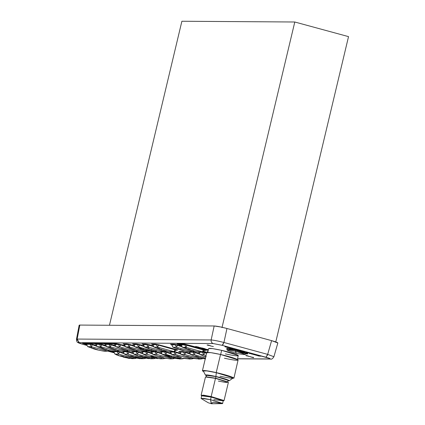 <?xml version="1.0" encoding="UTF-8"?>
<svg xmlns="http://www.w3.org/2000/svg" width="425" height="425" viewBox="0 0 425 425"><rect width="100%" height="100%" fill="white"/><g stroke="black" fill="none" stroke-linecap="round" stroke-linejoin="round"><path stroke-width="0.64" d="M221.972 327.67L294.791 22.004L181.884 21.25L109.459 325.268L181.884 21.25L294.791 22.004L348.532 36.624L275.708 342.29L348.532 36.624L294.791 22.004L221.972 327.67M198.985 352.24L202.491 352.261L202.592 351.842L202.491 352.261L204.765 352.702L204.861 352.304L204.765 352.702L206.555 353.382L204.765 352.702L203.617 354.641L200.127 354.615L203.564 355.98L200.127 354.615L203.617 354.641L206.04 355.555L203.617 354.641L202.491 352.261L198.985 352.24L200.063 354.599L198.985 352.24M205.015 356.479L205.764 356.718M199.994 354.556L203.554 355.975M204.765 352.702L202.491 352.261L203.617 354.641L204.765 352.702M113.783 351.672L113.852 351.39L113.783 351.672L117.295 351.693L117.39 351.273L117.295 351.693L119.563 352.134L119.659 351.735L119.563 352.134L123.664 353.621L119.563 352.134L118.416 354.073L114.925 354.046L116.902 354.864L114.925 354.046L118.416 354.073L134.879 358.551L118.416 354.073L117.295 351.693L113.783 351.672L114.925 354.046L113.783 351.672M117.619 355.135L119.351 355.757M120.084 355.996L120.498 356.129M121.911 356.554L122.427 356.703M123.192 356.91L124.594 357.266M129.072 358.19L134.879 358.551L135.612 357.882L134.879 358.551L132.143 358.647L129.115 358.185M135.692 357.712L133.067 357.197L135.681 357.712M127.782 357.951L125.63 357.505L128.903 358.19L130.379 358.068L126.321 357.531L127.495 357.414L126.804 357.234L125.322 357.361L128.106 357.738L127.776 357.956M114.793 353.988L116.891 354.864M119.563 352.134L117.295 351.693L118.416 354.073L119.563 352.134M134.879 358.551L132.143 358.647M189.518 352.176L189.619 351.762L189.518 352.176L193.024 352.197L193.125 351.778L193.024 352.197L195.298 352.644L195.394 352.245L195.298 352.644L199.399 354.126L195.298 352.644L194.151 354.578L190.66 354.556L194.352 356.007L190.66 354.556L194.151 354.578L205.434 358.094L194.151 354.578L193.024 352.197L189.518 352.176L190.597 354.535L189.518 352.176M195.351 356.347L196.446 356.703M197.242 356.947L198.262 357.239M199.091 357.462L200.722 357.866M205.206 358.753L202.693 358.142L202.73 358.456L205.259 358.838M202.698 358.296L201.572 358.057L202.698 358.296M190.528 354.493L194.326 356.001M195.298 352.644L193.024 352.197L194.151 354.578L195.298 352.644M180.051 352.112L180.211 351.459L180.051 352.112L183.558 352.134L183.669 351.688L183.558 352.134L185.831 352.58L185.927 352.182L185.831 352.58L189.933 354.062L185.831 352.58L184.684 354.514L181.193 354.493L186.368 356.442L181.193 354.493L184.684 354.514L201.147 358.992L184.684 354.514L183.558 352.134L180.051 352.112L181.193 354.493L180.051 352.112M187.738 356.867L188.817 357.181M189.667 357.409L191.043 357.754M196.254 358.78L201.147 358.992L201.965 358.142L201.147 358.992L196.408 358.796M193.178 358.222L191.893 357.951L193.178 358.222M181.061 354.429L186.421 356.463M185.831 352.58L183.558 352.134L184.684 354.514L185.831 352.58M201.147 358.992L198.411 359.088M170.584 352.049L170.685 351.624L170.584 352.049L174.091 352.07L174.192 351.656L174.091 352.07L176.364 352.516L176.46 352.118L176.364 352.516L180.466 353.998L176.364 352.516L175.217 354.45L171.727 354.429L176.704 356.32L171.727 354.429L175.217 354.45L191.68 358.928L175.217 354.45L174.091 352.07L170.584 352.049L171.727 354.429L170.584 352.049M178.256 356.803L179.058 357.037M180.567 357.441L181.438 357.659M187.372 358.806L191.68 358.928L192.498 358.078L191.68 358.928L187.452 358.806M186.559 358.668L184.721 358.355M171.594 354.365L176.768 356.341M176.364 352.516L174.091 352.07L175.217 354.45L176.364 352.516M191.68 358.928L188.944 359.029M161.117 351.985L161.218 351.56L161.117 351.985L164.624 352.006L164.725 351.592L164.624 352.006L166.898 352.453L166.993 352.054L166.898 352.453L170.999 353.935L166.898 352.453L165.75 354.386L162.26 354.365L165.67 355.714L162.26 354.365L165.75 354.386L182.213 358.865L165.75 354.386L164.624 352.006L161.117 351.985L162.26 354.365L161.117 351.985M166.536 356.022L167.588 356.368M168.39 356.618L169.145 356.846M170.027 357.09L172.938 357.818M179.61 358.982L182.213 358.865L183.026 358.025L182.213 358.865L179.61 358.982M178.187 358.769L176.843 358.567M176.476 358.509L174.441 358.137M178.861 358.87L179.276 358.599L178.548 358.461L176.635 358.461L177.809 358.317L177.108 358.169L175.621 358.328L176.752 358.562L180.721 358.843L178.845 358.87M162.127 354.301L165.676 355.72M166.898 352.453L164.624 352.006L165.75 354.386L166.898 352.453M182.213 358.865L179.477 358.966M151.651 351.921L151.746 351.517L151.651 351.921L155.162 351.948L155.258 351.528L155.162 351.948L157.431 352.389L157.526 351.99L157.431 352.389L161.532 353.871L157.431 352.389L156.283 354.322L152.793 354.301L159.747 356.798L152.793 354.301L156.283 354.322L172.747 358.801L156.283 354.322L155.162 351.948L151.651 351.921L152.793 354.301L151.651 351.921M161.022 357.154L162.621 357.558M165.862 358.248L170.011 358.902L172.747 358.801L173.48 358.132L172.747 358.801L170.011 358.902L165.893 358.254M152.66 354.237L159.747 356.798M157.431 352.389L155.162 351.948L156.283 354.322L157.431 352.389M172.747 358.801L170.011 358.902M142.184 351.858L142.269 351.502L142.184 351.858L145.695 351.884L145.791 351.464L145.695 351.884L147.964 352.325L148.049 351.964L147.964 352.325L152.065 353.812L147.964 352.325L146.816 354.264L143.326 354.237L146.609 355.544L143.326 354.237L146.816 354.264L163.28 358.743L146.816 354.264L145.695 351.884L142.184 351.858L143.326 354.237L142.184 351.858M147.321 355.794L147.741 355.943M149.117 356.389L149.627 356.543M150.376 356.766L151.534 357.085M153.218 357.51L160.544 358.838L163.28 358.743L164.045 357.999L163.28 358.743L160.544 358.838L154.004 357.691M143.193 354.174L146.598 355.544M147.964 352.325L145.695 351.884L146.816 354.264L147.964 352.325M163.28 358.743L160.544 358.838M132.717 351.794L132.818 351.374L132.717 351.794L136.228 351.82L136.324 351.401L136.228 351.82L138.497 352.261L138.593 351.863L138.497 352.261L142.598 353.749L138.497 352.261L137.349 354.2L133.859 354.174L135.915 355.018L133.859 354.174L137.349 354.2L153.813 358.679L137.349 354.2L136.228 351.82L132.717 351.794L133.859 354.174L132.717 351.794M136.94 355.406L138.476 355.948M139.209 356.187L139.618 356.315M140.367 356.543L137.679 355.837L140.383 356.543M141.052 356.74L141.567 356.888M142.333 357.09L143.708 357.436M144.542 357.627L151.077 358.774L153.813 358.679L154.631 357.829L153.813 358.679L151.077 358.774L148.049 358.312M147.778 358.27L144.792 357.685M133.726 354.11L136.77 355.497L135.957 355.125L137.721 355.475L135.973 355.045M138.497 352.261L136.228 351.82L137.349 354.2L138.497 352.261M153.813 358.679L151.077 358.774M123.25 351.73L123.324 351.438L123.25 351.73L126.762 351.757L126.857 351.337L126.762 351.757L129.03 352.197L129.126 351.799L129.03 352.197L133.131 353.685L129.03 352.197L127.882 354.137L124.392 354.11L126.416 354.944L124.392 354.11L127.882 354.137L144.346 358.615L127.882 354.137L126.762 351.757L123.25 351.73L124.392 354.11L123.25 351.73M127.415 355.321L129.205 355.948L127.415 355.321M129.938 356.182L130.374 356.32M131.761 356.729L132.303 356.878M133.073 357.085L138.444 358.238M138.539 358.254L144.346 358.615L145.079 357.94L144.346 358.615L141.61 358.711L138.582 358.248M138.21 358.19L135.076 357.563M124.259 354.052L126.384 354.933M129.03 352.197L126.762 351.757L127.882 354.137L129.03 352.197M144.346 358.615L141.61 358.711M181.273 344.903L181.427 344.25L181.273 344.903L184.779 344.93L184.886 344.478L184.779 344.93L187.053 345.371L187.143 344.973L187.053 345.371L203.479 349.844L203.575 349.446L203.479 349.844L204.43 350.274L187.053 345.371L185.9 347.31L182.41 347.283L188.211 349.435L182.41 347.283L185.9 347.31L202.364 351.788L185.9 347.31L184.779 344.93L181.273 344.903L182.41 347.283L181.273 344.903M204.637 349.738L204.43 350.274M188.982 349.674L191.452 350.434L192.897 350.439L189.778 349.902M190.623 350.136L191.882 350.455M192.7 350.652L193.093 350.737M199.856 351.911L202.364 351.788L203.479 349.844L202.364 351.788L199.856 351.911M198.911 351.772L197.11 351.507M196.313 351.374L194.204 350.976L196.323 351.385M182.277 347.225L188.206 349.435M187.053 345.371L184.779 344.93L185.9 347.31L187.053 345.371M202.364 351.788L199.628 351.884M171.806 344.845L171.96 344.186L171.806 344.845L175.312 344.866L175.419 344.415L175.312 344.866L177.586 345.307L177.677 344.914L177.586 345.307L181.682 346.795L177.586 345.307L176.433 347.246L172.943 347.225L177.512 348.978L172.943 347.225L176.433 347.246L192.897 351.725L176.433 347.246L175.312 344.866L171.806 344.845L172.943 347.225L171.806 344.845M178.314 349.238L179.812 349.695M181.252 350.094L183.627 350.678L181.252 350.094M189.667 351.757L192.897 351.725L193.667 350.986L192.897 351.725L189.704 351.757M188.881 351.629L185.656 351.098L188.79 351.634M172.81 347.161L177.592 349.005M177.586 345.307L175.312 344.866L176.433 347.246L177.586 345.307M192.897 351.725L190.161 351.82M86.604 344.277L86.758 343.618L86.604 344.277L90.111 344.298L90.217 343.846L90.111 344.298L92.384 344.739L92.48 344.34L92.384 344.739L96.486 346.226L92.384 344.739L91.237 346.678L87.747 346.651L94.706 349.153L87.747 346.651L91.237 346.678L107.695 351.156L91.237 346.678L90.111 344.298L86.604 344.277L87.683 346.635L86.604 344.277M96.013 349.515L96.873 349.738M97.67 349.934L98.425 350.11M104.444 351.188L107.695 351.156L108.465 350.413L107.695 351.156L104.359 351.162M103.344 351.013L102.367 350.864M101.665 350.747L100.746 350.582M87.614 346.593L94.706 349.153M92.384 344.739L90.111 344.298L91.237 346.678L92.384 344.739M107.695 351.156L104.959 351.252M152.873 344.717L153.027 344.064L152.873 344.717L156.379 344.739L156.485 344.293L156.379 344.739L158.653 345.185L158.748 344.787L158.653 345.185L175.079 349.653L175.174 349.244L175.079 349.653L176.03 350.088L158.653 345.185L157.5 347.119L154.015 347.098L159.184 349.047L154.015 347.098L157.5 347.119L173.963 351.597L157.5 347.119L156.379 344.739L152.873 344.717L154.015 347.098L152.873 344.717M176.237 349.547L176.03 350.088M159.391 349.116L161.192 349.658L159.391 349.116M161.989 349.881L163.444 350.258M164.199 350.439L164.618 350.535M170.351 351.576L173.963 351.597L175.079 349.653L173.963 351.597L170.452 351.571M169.623 351.459L168.507 351.284M166.967 351.018L165.607 350.747M153.877 347.034L159.242 349.068M158.653 345.185L156.379 344.739L157.5 347.119L158.653 345.185M173.963 351.597L171.227 351.693M143.406 344.654L143.56 344L143.406 344.654L146.912 344.675L147.018 344.229L146.912 344.675L149.186 345.121L149.281 344.723L149.186 345.121L153.282 346.603L149.186 345.121L148.033 347.055L144.548 347.034L149.526 348.925L144.548 347.034L148.033 347.055L164.496 351.533L148.033 347.055L146.912 344.675L143.406 344.654L144.548 347.034L143.406 344.654M149.536 348.925L151.491 349.254L151.343 349.52L152.134 349.764L152.288 349.371L149.536 348.925M152.161 349.717L153.616 350.104M154.365 350.285L154.705 350.37M160.475 351.459L164.496 351.533L165.304 350.71L164.496 351.533L160.565 351.454M159.736 351.332L158.69 351.162M157.93 351.034L160.677 351.443L157.925 351.029M157.091 350.875L155.683 350.588L157.08 350.875M144.41 346.97L151.364 349.493M149.186 345.121L146.912 344.675L148.033 347.055L149.186 345.121M164.496 351.533L161.76 351.634M133.939 344.59L134.093 343.937L133.939 344.59L137.445 344.611L137.551 344.165L137.445 344.611L139.719 345.058L139.814 344.659L139.719 345.058L143.815 346.54L139.719 345.058L138.566 346.991L135.081 346.97L141.482 349.308L135.081 346.97L138.566 346.991L155.029 351.47L138.566 346.991L137.445 344.611L133.939 344.59L135.081 346.97L133.939 344.59M142.29 349.541L143.108 349.77M143.942 349.987L149.361 351.135M151.188 351.401L149.17 350.997L152.293 351.571L155.029 351.47L155.847 350.625L155.029 351.47L152.293 351.571L150.423 351.087L152.092 351.225L149.589 350.944L151.969 352.033L150.301 351.273M149.276 351.108L145.759 350.423M134.943 346.906L141.477 349.308M139.719 345.058L137.445 344.611L138.566 346.991L139.719 345.058M155.029 351.47L152.293 351.571M124.472 344.526L124.626 343.873L124.472 344.526L127.978 344.553L128.084 344.101L127.978 344.553L130.252 344.994L130.347 344.595L130.252 344.994L134.348 346.476L130.252 344.994L129.099 346.928L125.614 346.906L131.16 348.978L125.614 346.906L129.099 346.928L145.562 351.411L129.099 346.928L127.978 344.553L124.472 344.526L125.614 346.906L124.472 344.526M132.398 349.355L133.774 349.743M134.603 349.956L135.309 350.131M136.228 350.343L137.201 350.556M142.348 351.443L145.562 351.411L146.381 350.561L145.562 351.411L142.827 351.507L138.874 350.981L142.29 351.427M141.158 351.257L140.218 351.114M139.315 350.96L138.566 350.827M137.179 350.551L136.292 350.359M125.476 346.842L131.208 348.994M130.252 344.994L127.978 344.553L129.099 346.928L130.252 344.994M145.562 351.411L142.827 351.507M115.005 344.462L115.159 343.809L115.005 344.462L118.511 344.489L118.618 344.038L118.511 344.489L120.785 344.93L120.87 344.569L120.785 344.93L124.881 346.418L120.785 344.93L119.632 346.869L116.147 346.842L122.002 349.015L116.147 346.842L119.632 346.869L136.096 351.348L119.632 346.869L118.511 344.489L115.005 344.462L116.147 346.842L115.005 344.462M122.804 349.254L123.59 349.483M124.18 349.642L125.805 350.062M126.655 350.258L128.462 350.641M133.36 351.443L136.096 351.348L136.866 350.604L136.096 351.348L133.36 351.443L129.343 350.811L133.36 351.443L136.776 351.305L137.689 350.79M128.472 350.641L126.825 350.296M116.009 346.779L121.996 349.01M120.785 344.93L118.511 344.489L119.632 346.869L120.785 344.93M136.096 351.348L136.776 351.3M105.538 344.399L105.692 343.745L105.538 344.399L109.044 344.425L109.151 343.974L109.044 344.425L111.318 344.866L111.414 344.468L111.318 344.866L115.414 346.354L111.318 344.866L110.165 346.805L106.68 346.779L111.855 348.734L106.68 346.779L110.165 346.805L126.629 351.284L110.165 346.805L109.044 344.425L105.538 344.399L106.68 346.779L105.538 344.399M112.519 348.946L113.799 349.329M115.148 349.695L115.94 349.897M116.748 350.094L117.358 350.232M123.425 351.321L126.629 351.284L127.399 350.54L126.629 351.284L123.324 351.294M120.519 350.859L119.866 350.742M106.547 346.72L111.908 348.755M111.318 344.866L109.044 344.425L110.165 346.805L111.318 344.866M126.629 351.284L123.893 351.379M96.071 344.335L96.225 343.682L96.071 344.335L99.578 344.362L99.684 343.91L99.578 344.362L101.851 344.803L101.947 344.404L101.851 344.803L105.947 346.29L101.851 344.803L100.698 346.742L97.213 346.715L103.116 348.904L97.213 346.715L100.698 346.742L117.162 351.22L100.698 346.742L99.578 344.362L96.071 344.335L97.213 346.715L96.071 344.335M103.222 348.936L104.561 349.329M105.889 349.69L106.718 349.897M107.52 350.083L107.892 350.168M114.426 351.316L117.162 351.22L117.932 350.476L117.162 351.22L114.245 351.289L117.162 351.22M112.901 351.087L112.487 351.029M111.377 350.853L110.627 350.721M97.081 346.657L103.153 348.914M101.851 344.803L99.578 344.362L100.698 346.742L101.851 344.803M213.382 346.556L210.396 345.918L213.382 346.556M208.048 345.042L207.065 344.999L208.075 345.339L210.364 345.684L208.048 345.042M208.415 345.174L209.695 345.567L208.415 345.174M253.64 357.42L250.617 356.926L253.523 357.717L253.64 357.42M251.048 356.878L247.881 356.123L251.048 356.878M250.389 356.703L248.545 356.24L250.389 356.703M248.115 355.922L245.714 355.321L247.281 355.746L246.266 355.741L246.898 355.911L248.115 355.922M258.384 355.927L260.684 356.224L258.002 355.587L257.534 355.661L258.384 355.927M259.457 355.948L258.087 355.741L259.457 355.948M257.778 355.438L255.962 355.268L257.778 355.438M256.387 355.162L253.566 354.572L256.387 355.162M251.77 354.126L253.938 354.392L251.77 354.126M252.36 354.142L251.451 353.945L252.36 354.142M251.223 353.653L248.976 353.095L250.431 353.494L249.417 353.483L250.001 353.642L251.223 353.653M246.155 352.272L246.086 352.58L246.702 352.75L249.061 353.063L246.155 352.272M246.744 352.564L247.536 352.777L246.744 352.564M245.087 351.985L242.208 351.528L244.917 352.261L244.566 351.98L245.087 351.985M239.636 350.827L242.022 351.151L239.493 350.513L238.765 350.545L239.636 350.827M240.688 350.843L239.801 350.668L240.688 350.843M240.311 350.88L239.403 350.694L240.311 350.88M236.491 349.642L236.422 349.95L237.038 350.12L239.397 350.434L236.491 349.642M237.081 349.934L237.873 350.147L237.081 349.934M233.877 349.053L235.827 349.52L233.877 349.053M233.251 348.766L229.468 348.059L233.251 348.766M229.192 347.809L226.801 347.337L229.192 347.809M225.25 346.912L227.417 347.177L225.25 346.912M225.84 346.928L224.931 346.731L225.84 346.928M198.592 347.103L195.606 346.465L198.592 347.103M201.503 347.894L198.518 347.257L201.503 347.894M202.077 347.947L202.762 348.457L205.211 348.797L202.077 347.947M202.752 348.261L203.602 348.489L202.752 348.261M205.562 349.223L207.804 349.504L205.562 349.223M206.152 349.233L205.19 349.026L206.152 349.233M198.215 347.703L194.942 347.098L198.215 347.703M200.791 348.543L197.997 347.878L200.791 348.543M200.212 348.388L198.581 347.985L200.212 348.388M202.3 348.813L200.658 348.654L202.3 348.813M204.016 349.281L201.556 348.898L204.016 349.281M204.93 349.531L204.946 349.823L207.692 350.28L204.93 349.531M205.525 349.802L206.274 350.009L205.525 349.802M208.192 350.418L207.628 350.312L208.181 350.46M203.187 351.507L206.056 352.006L203.58 351.332M204.462 351.741L203.591 351.544L204.462 351.741M207.697 352.447L207.432 352.426M207.002 352.5L206.545 352.431M208.234 350.243L184.407 344L177.097 343.883L181.13 345.371M181.135 345.275L178.017 344.138L185.603 344.308L208.213 350.333M113.65 352.022L109.082 350.779M108.981 350.848L113.645 352.118M86.466 344.723L82.487 343.257L115.797 343.474L124.371 345.424M146.221 351.369L151.555 352.819M151.576 352.925L146.03 351.417M124.397 345.53L116.716 343.729L83.406 343.506L86.472 344.627M121.768 355.948L123.399 356.501L120.546 355.741L121.566 356.256L124.148 356.74L121.768 355.948M129.63 358.487L128.01 358.206M127.702 358.147L128.164 358.233M123.277 357.112L127.043 357.903L123.277 357.112M126.119 357.76L123.951 357.239L126.119 357.76M123.457 356.92L118.532 355.645L123.457 356.92M117.279 355.098L118.309 355.178L117.624 354.907L116.2 354.763L118.373 355.459L117.279 355.098M126.087 357.043L123.866 356.957L126.087 357.043M91.024 347.783L92.076 347.756L91.391 347.485L89.935 347.485L92.119 348.123L91.024 347.783M97.224 349.499L95.397 349.318L95.614 349.005L93.25 348.622L94.398 348.601L93.718 348.367L92.267 348.367L95.774 349.504L97.224 349.499M97.017 349.817L100.805 350.508L97.017 349.817M99.87 350.413L97.697 349.908L99.87 350.413M102.058 350.837L104.518 351.284L102.058 350.837M135.968 357.908L133.801 357.404L135.968 357.908M140.165 358.716L137.557 358.28M140.011 358.1L138.141 358.094L138.577 357.797L137.934 357.643L135.952 357.584L137.126 357.446L136.436 357.271L134.948 357.42L137.737 357.786L137.403 358.015L138.529 358.254L140.011 358.1M135.718 357.08L133.493 357.021L135.718 357.08M129.312 355.81L125.795 354.827L129.312 355.81M131.399 355.991L133.03 356.543L130.172 355.799L131.192 356.315L133.779 356.782L131.399 355.991M133.307 357.09L128.377 355.837L133.307 357.09M110.505 350.731L106.718 349.892L110.505 350.731M109.719 350.561L107.546 350.067L109.719 350.561M111.913 350.976L114.373 351.406L111.913 350.976M107.073 349.669L103.094 348.808L104.237 348.787L103.562 348.553L102.112 348.558L105.623 349.674L107.073 349.669M103.078 348.383L100.667 347.469L101.766 348.017L99.535 347.528L101.745 348.351L100.38 347.772L103.078 348.383M116.296 349.685L112.322 348.808L113.464 348.792L112.79 348.558L111.339 348.553L114.851 349.679L116.296 349.685M115.993 349.945L119.882 350.678L115.993 349.945M118.942 350.582L116.774 350.083L118.942 350.582M142.322 357.255L146.189 358.073L142.322 357.255M145.265 357.93L143.097 357.42L145.265 357.93M148.782 358.647L147.167 358.371M146.853 358.312L147.316 358.397M145.201 357.138L142.975 357.08L145.201 357.138M149.494 358.163L147.624 358.158L147.996 357.839L145.435 357.648L146.609 357.51L145.913 357.329L144.431 357.483L147.22 357.845L146.885 358.078L148.012 358.312L149.494 358.163M121.13 351.002L123.595 351.438L121.13 351.002M140.882 356.054L142.508 356.607L139.655 355.858L140.675 356.378L143.262 356.846L140.882 356.054M111.849 348.383L110.091 347.592L108.874 347.56L111.849 348.383M124.142 349.249L121.353 348.399L123.165 349.026L121.975 349.01L122.708 349.249L124.142 349.249M152.857 357.414L151.401 357.25L154.089 357.861L152.857 357.414M153.908 357.016L151.465 356.256L152.58 356.74L150.301 356.426L152.548 357.101L151.162 356.607L153.908 357.016M155.933 357.951L157.011 357.823L156.299 357.653L154.812 357.797L157.064 358.142L155.933 357.951M154.488 358.636L155.337 358.185L157.935 358.642L154.264 357.935L156.49 358.408M156.225 358.36L156.804 358.466M125.226 349.993L123.648 349.488L126.129 350.232L127.574 350.232L124.791 349.451L126.677 349.998L124.105 349.536L126.028 350.025L125.226 349.993M155.497 357.441L152.522 357.197L155.497 357.441M126.852 350.37L129.561 351.007L128.695 350.795L129.901 350.784L126.852 350.37M150.663 356.777L145.759 355.417L150.663 356.777M136.521 350.524L139.172 350.8L135.352 350.131L136.521 350.524M163.822 357.946L166.472 358.222L163.822 357.946M164.512 357.983L163.359 357.76L164.512 357.983M134.985 349.727L132.441 348.92L132.988 349.419L131.065 348.946L134.273 349.94L135.724 349.94L134.985 349.727M129.078 348.24L132.058 348.792L128.833 347.576L129.418 348.091L128.005 347.767L129.078 348.24M129.949 348.367L128.796 348.017L129.949 348.367M159.747 356.357L159.747 356.83L160.209 356.973L163.402 357.473L159.747 356.357M160.512 356.825L161.511 357.127L160.512 356.825M167.11 355.125L168.566 355.821L168.162 355.874L166.111 355.215L167.583 355.927L165.399 355.194L168.061 356.198L169.548 356.038L167.11 355.125M171.944 357.542L167.716 356.182L176.906 358.652L171.944 357.542M172.38 357.537L173.782 357.393L171.939 357.42L174.638 357.685L175.153 357.892L174.133 357.988L174.877 358.163L175.977 358.041L173.782 357.393L172.38 357.537M142.083 348.824L139.899 347.82L139.118 347.815L140.622 348.596L138.608 347.9L140.723 348.739L141.408 348.782L139.937 348.017L142.083 348.824M168.778 356.347L171.424 357.271L170.59 356.936L171.827 356.788L168.778 356.347M146.051 349.844L144.388 349.77L143.161 348.952L141.674 349.1L143.342 349.249L144.564 349.993L146.051 349.844M165.697 355.932L168.64 356.633L165.399 355.475L166.016 355.89L164.613 355.502L165.697 355.932M167.094 356.315L165.399 355.762L167.094 356.315M143.756 350.078L146.269 350.572L143.756 350.078M147.836 350.657L145.27 350.184L148.012 350.859L149.494 350.71L146.683 350.019L148.495 350.582L145.982 350.189L147.836 350.657M170.25 357.356L167.689 356.602L170.25 357.356M142.587 349.557L140.441 349.169L142.587 349.557M174.409 358.286L174.128 358.28M153.622 350.184L154.711 350.205L153.606 349.775L153.627 350.189L157.298 350.758L153.622 350.184M177.958 356.58L175.451 355.868L178.133 356.793L179.578 356.798L176.832 355.853L178.601 356.575L176.147 355.948L177.958 356.58M184.774 358.525L187.606 358.796L184.078 358.19L184.774 358.525M186.602 358.668L184.344 358.36L186.602 358.668M181.533 357.606L179.849 357.244L180.997 357.234L180.312 357.027L178.861 357.021L181.533 357.606M147.868 348.197L148.92 348.181L148.235 347.91L146.779 347.905L148.968 348.537L147.868 348.197M170.515 351.571L166.101 350.986L170.515 351.571M190.262 357.638L189.736 357.319L191.707 357.643L189.3 357.106L191.33 357.919L192.775 357.924L190.262 357.638M163.444 350.269L164.241 350.173L163.434 349.94L163.455 350.343L164.236 350.551L167.131 350.901L163.444 350.269M164.22 350.349L165.224 350.609L164.22 350.349M193.168 358.025L193.683 358.472L196.903 358.822L193.168 358.025M159.906 348.797L157.494 347.884L158.594 348.431L156.363 347.937L158.573 348.755L157.208 348.181L159.906 348.797M186.214 356.129L187.133 356.639L185.146 356.012L187.627 356.862L189.077 356.867L186.214 356.129M162.116 349.541L158.589 348.84L161.314 349.43L161.171 349.695L161.968 349.934L162.116 349.541M198.964 357.112L195.606 355.969L196.084 356.426L194.268 355.985L197.407 357.053L196.961 356.729L198.964 357.112M205.62 358.78L204.393 358.615M203.49 358.477L204.505 358.689L203.49 358.477M200.807 357.728L197.928 357.212L200.579 357.664L201.099 357.861L200.111 357.829L200.85 358.02L201.912 358.041L200.807 357.728M179.812 349.281L180.2 349.86L183.472 350.397L179.812 349.281M180.583 349.743L181.576 350.046L180.583 349.743M206.242 356.782L202.651 355.842L205.727 356.878M178.479 348.813L174.988 348.022L178.346 349.265L177.863 348.835L178.479 348.813M187.069 351.528L189.731 351.751L187.069 351.528M187.76 351.571L186.596 351.39L187.76 351.571M185.231 350.917L183.377 350.45L185.231 350.917M191.696 350.354L190.581 350.104L191.696 350.354M192.158 350.62L193.609 350.63L192.158 350.62M185.337 348.351L186.543 348.346L185.847 348.07L183.377 347.639L185.337 348.351M190.288 349.669L187.579 348.845L189.332 349.456L188.142 349.43L188.854 349.663L190.288 349.669M198.31 351.778L200.706 352.144L198.31 351.778M196.934 351.56L193.327 350.8L196.934 351.56M196.175 351.417L194.055 350.981L196.175 351.417M235.562 349.961L235.487 350.301L246.458 353.797L243.822 352.543L235.487 350.301L235.562 349.961M227.035 348.505L226.939 349.148L235.487 350.301L235.376 351.278L236.289 353.186L236.852 353.499L236.289 353.186L235.376 351.278L229.415 350.173L227.598 350.343L228.422 350.79L227.598 350.343L229.415 350.173L235.376 351.278L243.031 353.334L244.391 354.599L245.384 354.349L235.376 351.278L235.487 350.301L226.939 349.148C226.807 349.908 227.301 350.46 228.422 350.79L236.852 353.499L244.391 354.599L236.852 353.499M237.352 359.895L238.25 355.433L221.648 350.343L220.639 354.583L221.648 350.343L212.553 348.617L208.633 348.574L207.623 352.814M233.92 378.207L238.112 359.869L220.532 354.477L216.219 372.582L233.798 377.974L232.486 378.436L233.798 377.974C231.625 376.619 225.765 374.818 216.219 372.582L220.532 354.477L210.896 352.649L206.741 352.601L202.433 370.706L206.582 370.754L216.219 372.582C206.917 370.579 202.364 370.032 202.55 370.94L203.607 371.556L202.433 370.706M229.197 380.795L232.974 378.085L232.927 377.777L216.325 372.688L215.879 376.481L229.155 380.55L228.028 380.896L229.155 380.55C227.513 379.53 223.088 378.17 215.879 376.481L216.325 372.688L206.821 370.903L203.331 371.02L205.477 375.147L208.271 375.052L215.879 376.481C208.856 374.967 205.413 374.553 205.557 375.243L206.476 375.758L205.477 375.147M227.752 382.043L228.05 380.301L216.017 376.614L215.64 378.192L227.71 381.921L215.64 378.192L216.017 376.614L206.582 375.328L206.205 376.911M206.3 376.821L215.64 378.192L228.097 382.133L225.962 382.495L218.344 381.082M205.854 376.837L215.64 378.192L205.854 376.837M215.496 378.356L211.156 396.578L224.028 400.669L228.368 382.447L215.496 378.356L205.472 376.991L201.131 395.218L211.156 396.578L215.496 378.356M223.12 401.03L223.943 400.499L211.156 396.578L211.14 397.078L223.173 400.77L213.817 399.649M201.779 395.946L204 395.755L211.14 397.078L211.156 396.578L203.57 395.176L201.211 395.377L201.779 395.946M222.642 403.516L223.173 400.77L211.14 397.078L210.524 399.665L222.642 403.516L213.201 402.231L211.23 403.596L211.501 403.75L210.524 399.665L211.14 397.078L201.705 395.797L201.089 398.379L210.524 399.665L211.23 403.596M222.456 403.633L222.557 403.352L210.524 399.665L203.357 398.337L201.168 398.538L208.245 402.767L211.501 403.75L222.456 403.633M208.744 348.792C208.569 347.937 212.872 348.452 221.648 350.343C230.663 352.458 236.199 354.152 238.25 355.433C238.425 356.293 234.127 355.778 225.346 353.887M206.863 352.835C206.678 351.927 211.23 352.474 220.532 354.477C230.079 356.718 235.939 358.514 238.112 359.869C238.298 360.777 233.745 360.23 224.442 358.233M203.421 371.137C203.246 370.281 207.549 370.797 216.325 372.688C225.34 374.802 230.876 376.497 232.927 377.777C233.102 378.638 228.804 378.117 220.023 376.231M206.662 375.487C206.534 374.866 209.653 375.243 216.017 376.614C222.551 378.144 226.562 379.376 228.05 380.301M79.448 325.529L79.395 325.093L79.836 325.072L214.168 325.97L220.92 327.027L226.961 328.488L271.602 340.632L275.389 341.769L277.546 342.651L277.599 343.081M223.481 343.804L222.169 345.318L223.933 342.476L226.961 328.488C221.175 326.968 216.909 326.129 214.168 325.97L211.14 339.957C213.865 340.175 218.131 341.015 223.933 342.476L267.665 354.376L271.602 340.632L226.961 328.488L223.933 342.476C218.131 341.015 213.865 340.175 211.14 339.957L214.168 325.97L79.836 325.072L77.164 339.065L211.14 339.957L77.164 339.065L79.836 325.072L79.151 325.221L76.468 339.246L77.164 339.065L76.473 339.246C76.723 341.413 77.111 342.433 77.632 342.311C79.103 343.087 76.904 342.492 83.034 344.377L82.944 344.34M237.607 358.822L270.475 359.04C271.442 359.555 272.584 358.785 273.902 356.734L277.849 342.959L271.602 340.632L267.665 354.376L273.902 356.74L267.665 354.376L223.933 342.476M267.213 355.704L267.665 354.376L265.907 357.218L222.169 345.318L269.705 358.445L269.891 358.944L237.628 358.732L269.795 358.944C270.953 358.854 269.657 358.275 265.907 357.218L266.475 356.894M193.54 358.44L193.205 358.434L193.54 358.44M184.827 358.381L184.349 358.376L184.827 358.381M184.078 358.376L183.738 358.371L184.078 358.376M156.427 358.19L155.964 358.185L156.427 358.19M155.688 358.185L155.359 358.185L155.688 358.185M146.96 358.126L145.871 358.121L146.96 358.126M137.493 358.062L136.919 358.057L137.493 358.062M113.719 352.713L108.062 351.183M86.541 345.318L83.034 344.377L86.541 345.318M77.191 340.483L77.164 339.065L79.236 342.656C78.078 342.752 79.379 343.331 83.13 344.388L78.891 342.927L79.236 342.656L78.062 341.992M79.236 342.656L213.212 343.554C211.634 342.938 210.943 341.743 211.14 339.957C210.933 341.748 211.623 342.948 213.212 343.554L79.236 342.656M222.169 345.318L213.212 343.554L222.169 345.318M207.905 351.618L207.097 351.656L207.788 352.112L207.097 351.656L207.905 351.618M187.452 345.047L195.187 347.103L183.515 344.282L179.918 344.261L181.587 345.02L179.918 344.261L183.823 344.308M204.468 350.418L205.913 350.375L203.814 349.493L205.913 350.375L204.468 350.418M204.159 349.594L205.673 350.11M201.71 348.898L201.381 348.808L201.71 348.898M199.522 348.288L200.207 348.479M197.976 347.862L197.354 347.698M196.451 347.443L195.707 347.241L196.451 347.443M187.468 345.058L195.171 347.103M181.178 345.828L174.048 344.218L170.452 344.197L172.12 344.957L170.452 344.197L174.356 344.245M178.027 344.994L174.048 344.218L178.027 344.994M197.63 351.592L199.304 352.352L197.63 351.592M206.699 352.782L202.677 351.826M188.169 351.528L189.837 352.288L188.169 351.528M198.889 353.154L193.21 351.762M186.23 352.256L189.423 353.09L182.298 351.491L178.702 351.464L180.37 352.224L178.702 351.464L182.607 351.517M186.272 352.267L182.298 351.491L186.272 352.267M159.051 344.861L175.844 349.43L177.512 350.189L176.954 349.786L177.512 350.189L176.067 350.227L177.512 350.189L175.844 349.43L159.093 344.872L155.114 344.096L151.518 344.069L153.186 344.829L151.518 344.069L155.423 344.123M175.759 349.403L177.204 349.865M159.072 344.866L155.114 344.096L175.801 349.419M169.235 351.401L170.903 352.16L169.235 351.401M179.956 353.026L174.292 351.634L179.956 353.026M149.584 344.797L152.777 345.631L145.648 344.032L142.051 344.006L143.719 344.765L142.051 344.006L145.956 344.059M149.627 344.808L145.648 344.032L149.627 344.808M140.117 344.733L143.31 345.567L136.181 343.968L132.584 343.942L134.252 344.702L132.584 343.942L136.489 343.995M140.16 344.744L136.181 343.968L140.16 344.744M159.768 351.337L161.436 352.097L159.768 351.337M170.489 352.962L164.815 351.576M161.022 352.899L155.348 351.512M133.843 345.509L126.714 343.905L123.117 343.878L124.785 344.643L123.117 343.878L127.022 343.931M130.693 344.68L126.714 343.905L130.693 344.68M119.377 344.186L113.65 343.82L115.318 344.579L113.65 343.82L117.555 343.868M119.202 344.144L117.247 343.841L119.202 344.144M140.834 351.215L142.502 351.974L140.834 351.215M146.896 351.65L145.892 351.443L146.896 351.65M131.368 351.151L133.036 351.911L131.368 351.151M142.088 352.777L136.414 351.385M111.717 344.542L114.909 345.382L107.78 343.777L104.183 343.756L105.852 344.516L104.183 343.756L108.088 343.804M111.738 344.553L114.909 345.387M102.25 344.478L105.442 345.318L98.313 343.713L94.717 343.692L96.385 344.452L94.717 343.692L98.621 343.74M102.292 344.489L98.313 343.713L102.292 344.489M121.901 351.087L123.569 351.847L121.901 351.087M132.621 352.713L126.948 351.321M112.434 351.023L114.102 351.783L112.434 351.023M123.154 352.649L117.491 351.257L123.154 352.649M119.967 351.81L117.481 351.257M92.783 344.415L95.976 345.254L88.846 343.65L85.25 343.628L86.923 344.388L85.25 343.628L89.154 343.676M92.825 344.425L88.846 343.65L92.825 344.425M226.658 348.468C229.702 348.659 234.393 349.584 240.741 351.247C246.58 352.899 248.62 353.807 246.861 353.967C252.609 354.105 230.791 348.293 226.658 348.468L227.205 349.424L226.658 348.468M246.473 353.749L246.861 353.967L246.473 353.749M246.394 353.951L246.861 353.967M199.001 351.842L200.063 354.599M113.778 351.379L114.867 354.03M136.43 358.036L135.554 358.509M189.539 351.762L190.597 354.535M204.632 358.663L205.094 358.743M180.131 351.459L179.966 352.139L181.13 354.471M202.725 358.45L201.822 358.95M170.611 351.613L170.499 352.075L171.663 354.408M184.694 358.355L186.501 358.673M193.269 358.381L192.355 358.886M161.144 351.549L161.032 352.012L162.201 354.344M174.494 358.147L178.16 358.785M183.807 358.307L182.888 358.822M151.672 351.512L152.734 354.28M174.314 358.27L173.421 358.758M142.194 351.491L143.268 354.216M164.868 358.185L163.954 358.695M132.743 351.363L133.801 354.152M123.245 351.433L124.334 354.089M129.2 355.948L127.378 355.311M145.908 358.089L145.021 358.572M181.347 344.25L181.188 344.935L182.352 347.262M197.126 351.523L198.22 351.693M204.515 350.248L203.038 351.746M171.881 344.186L171.721 344.872L172.885 347.204M183.627 350.678L181.247 350.094M194.48 351.178L193.572 351.682M86.684 343.618L86.519 344.303L87.683 346.635M100.73 350.582L101.782 350.774M102.228 350.848L103.583 351.066M109.31 350.582L108.375 351.114M152.952 344.064L152.788 344.744L153.951 347.076M165.601 350.747L166.951 351.018M168.528 351.3L169.543 351.459M161.192 349.658L159.38 349.111M176.115 350.057L174.643 351.555M143.485 344L143.321 344.68L144.484 347.013M158.711 351.178L159.667 351.332M166.196 350.869L165.176 351.491M134.018 343.937L133.854 344.617L135.017 346.949M156.618 350.922L155.709 351.427M124.552 343.873L124.387 344.553L125.55 346.885M138.545 350.827L139.299 350.965M140.133 351.108L141.44 351.316M147.262 350.742L146.242 351.363M115.085 343.809L114.92 344.494L116.083 346.821M105.618 343.745L105.453 344.431L106.617 346.757M119.855 350.747L120.631 350.885M121.513 351.034L122.442 351.178M128.222 350.731L127.309 351.241M96.151 343.682L95.986 344.367L97.15 346.694M110.612 350.726L111.509 350.88M112.189 350.997L113.332 351.167M118.777 350.641L117.842 351.178M137.668 358.302L139.729 358.652M246.665 353.18L246.458 353.797L244.391 354.599M228.097 382.133L227.497 381.751M204.048 358.599L203.649 358.594M203.363 358.594L202.566 358.588M194.724 358.535L194.432 358.53M193.975 358.53L193.099 358.525M185.332 358.472L184.673 358.466M184.498 358.466L183.632 358.461M175.53 358.408L175.19 358.402M174.728 358.402L174.165 358.397M166.398 358.344L164.698 358.333M156.931 358.28L156.448 358.28M156.235 358.275L155.81 358.275M155.794 358.275L155.231 358.27M147.464 358.217L146.423 358.211M146.349 358.211L145.764 358.206M137.998 358.158L136.946 358.147M136.924 358.147L136.505 358.147M86.546 345.328L83.034 344.377M207.899 351.661L207.4 351.682M183.696 344.314L180.216 344.287M204.202 349.61L203.798 349.493M201.694 348.898L201.36 348.808M200.823 348.654L200.164 348.473M199.437 348.272L198.714 348.07M196.462 347.453L195.691 347.241M174.229 344.25L170.749 344.223M182.479 351.517L178.999 351.496M189.423 353.095L186.251 352.261M155.295 344.123L151.815 344.101M179.956 353.032L174.277 351.634M145.828 344.059L142.348 344.038M152.777 345.637L149.605 344.803M136.361 343.995L132.882 343.974M143.31 345.573L140.138 344.744M126.894 343.937L123.415 343.91M117.427 343.873L113.948 343.846M146.97 351.672L145.881 351.448M107.961 343.809L104.481 343.783M98.494 343.745L95.019 343.719M105.442 345.323L102.271 344.489M123.16 352.654L119.983 351.82M89.027 343.682L85.552 343.655M95.976 345.259L92.804 344.425M226.674 348.473L234.313 349.685L241.442 351.443L247.079 353.403"/></g></svg>
